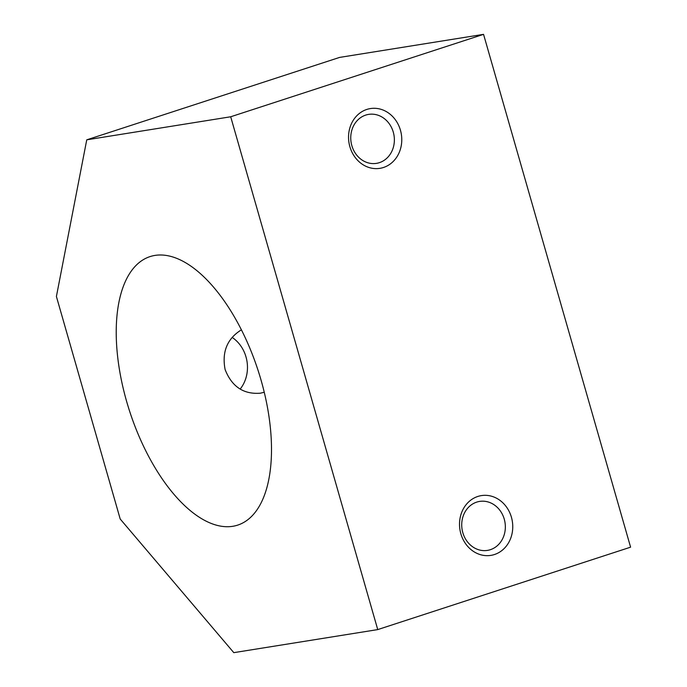 <?xml version="1.0" encoding="UTF-8"?>
<svg xmlns="http://www.w3.org/2000/svg" width="687" height="687" viewBox="0 0 687 687"><rect width="100%" height="100%" fill="white"/><g stroke="black" fill="none" stroke-linecap="round" stroke-linejoin="round"><path stroke-width="1.03" d="M120.216 519.037L233.803 652.65L377.738 629.593L630.597 547.17L483.554 34.35L339.61 57.407L86.751 139.83L56.403 296.492L120.216 519.037M511.42 517.242A30.262 26.518 80.9 0 0 466.284 504.473A30.262 26.518 80.9 0 0 480.702 554.753A30.262 26.518 80.9 0 0 511.42 517.242M400.444 130.212A30.262 26.518 80.9 0 0 355.308 117.443A30.262 26.518 80.9 0 0 369.718 167.714A30.262 26.518 80.9 0 0 400.444 130.212M377.738 629.593L230.695 116.773L483.554 34.35M155.022 255.401A141.23 67.386 -108.1 0 0 150.092 256.586A141.23 67.386 -108.1 0 0 129.791 411.745A141.23 67.386 -108.1 0 0 237.633 525.134A141.23 67.386 -108.1 0 0 259.531 375.025A141.23 67.386 -108.1 0 0 155.022 255.401M264.237 392.268L260.304 393.204C243.524 394.493 231.794 386.609 225.113 369.554C221.738 351.907 227.174 338.665 241.429 329.812M230.695 116.773L86.751 139.83M393.282 132.119A24.801 21.735 80.9 0 0 368.636 114.385A24.801 21.735 80.9 0 0 351.1 142.312A24.801 21.735 80.9 0 0 376.476 163.36A24.801 21.735 80.9 0 0 393.282 132.119M504.258 519.149A24.801 21.735 80.9 0 0 479.612 501.416A24.801 21.735 80.9 0 0 462.076 529.342A24.801 21.735 80.9 0 0 487.461 550.39A24.801 21.735 80.9 0 0 504.258 519.149M240.158 389.091A33.526 29.378 80.9 0 0 245.998 356.905A33.526 29.378 80.9 0 0 232.137 337.394"/></g></svg>
